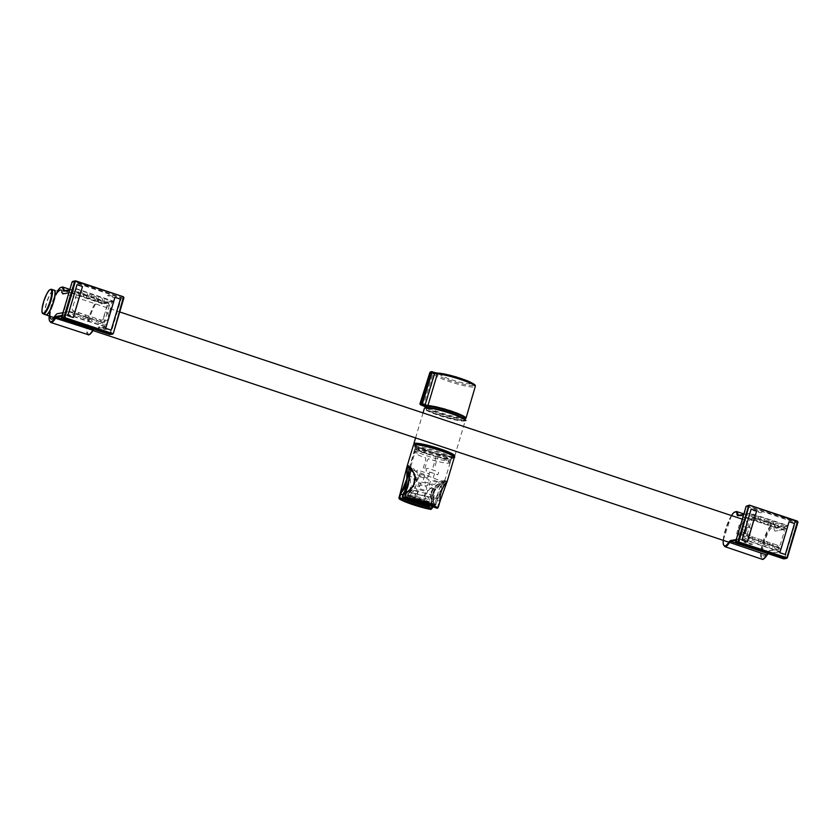 <?xml version="1.0" encoding="UTF-8"?>
<svg xmlns="http://www.w3.org/2000/svg" width="840" height="840" viewBox="0 0 840 840"><rect width="100%" height="100%" fill="white"/><g stroke="black" fill="none" stroke-linecap="round" stroke-linejoin="round"><path stroke-width="0.63" stroke-dasharray="4.2 3.15" d="M106.743 329.269L99.561 326.875L98.102 327.18L104.927 329.459L106.743 329.269M123.942 297.801L121.306 298.316L120.771 297.276L120.456 297.864L109.652 334.478M110.03 334.519L110.68 333.953L109.977 333.795M112.55 333.701L110.68 333.953L121.306 298.316L120.603 298.158M107.1 305.571L102.931 319.546L101.64 320.24L72.817 310.643L72.135 309.298L76.303 295.323L77.585 294.63L106.418 304.227L107.1 305.571M87.308 319.431L89.428 320.135L90.29 319.673L90.689 318.329L89.702 316.386L87.255 317.184L87.308 319.431M102.427 324.461L104.832 325.258L105.683 324.807L105.871 321.772L104.234 321.227L102.386 322.224L102.427 324.461M109.305 312.68L108.444 313.142L106.05 312.344L105.588 311.451L107.153 306.212L108.014 305.75L110.408 306.548L110.859 307.451L109.305 312.68M72.282 314.423L75.222 315.409L76.482 313.604L75.505 311.661L74.088 311.189L72.23 312.186L72.282 314.423M97.797 298.137L97.388 299.481L98.374 301.423L100.769 302.221L102.627 301.224L102.575 298.988L98.648 297.675L97.797 298.137M88.945 295.197L88.547 296.541L89.523 298.473L91.98 297.685L91.927 295.439L89.796 294.735L88.945 295.197M103.782 319.956L106.176 320.754L107.027 320.292L108.591 315.053L108.139 314.16L105.745 313.362L104.885 313.824L103.32 319.064L103.782 319.956M78.351 291.669L77.942 293.013L78.928 294.956L80.346 295.418L82.205 294.431L82.152 292.183L79.202 291.207L78.351 291.669M104.601 303.492L103.614 301.56L104.023 300.206L104.874 299.754L107.058 300.479L107.111 302.715L104.601 303.492M96.516 321.752L96.915 320.397L95.928 318.465L93.534 317.667L91.675 318.654L91.728 320.901L95.655 322.203L96.516 321.752M85.859 318.203L86.258 316.858L85.281 314.916L82.824 315.714L82.877 317.951L85.008 318.665L85.859 318.203M96.348 296.919L94.227 296.205L93.366 296.667L92.967 298.011L93.954 299.954L96.401 299.156L96.348 296.919M108.496 301.697L108.098 303.051L109.074 304.983L111.573 305.067L111.752 302.043L109.358 301.245L108.496 301.697M100.989 323.243L101.388 321.888L100.412 319.956L97.902 320.733L97.955 322.969L100.128 323.694L100.989 323.243M77.522 316.176L80.577 317.184L81.837 315.378L80.85 313.446L79.328 312.942L77.469 313.929L77.522 316.176M84.168 296.699L83.192 294.756L83.591 293.412L84.452 292.95L87.496 293.969L87.549 296.216L85.701 297.203L84.168 296.699M754.845 510.132L762.017 512.516L760.179 512.809L753.354 510.542L754.845 510.132M736.029 542.986L746.728 505.754M749.417 534.755L753.585 520.769L754.866 520.086L783.699 529.683L784.381 531.027L780.213 545.002L778.932 545.685L750.099 536.088L749.417 534.755M769.209 520.894L766.227 520.643L765.828 521.997L766.804 523.929L769.262 523.131L769.209 520.894M754.078 515.855L751.685 515.057L750.824 515.519L750.645 518.553L752.273 519.089L754.131 518.101L754.078 515.855M747.212 527.635L748.073 527.184L750.466 527.982L750.918 528.875L749.364 534.114L748.503 534.566L746.109 533.768L745.647 532.875L747.212 527.635M784.235 525.893L781.284 524.916L780.024 526.722L781.011 528.654L782.428 529.127L784.287 528.139L784.235 525.893M758.72 542.178L759.119 540.834L758.142 538.902L755.738 538.104L753.879 539.091L753.932 541.338L757.859 542.64L758.72 542.178M767.571 545.129L767.97 543.784L766.983 541.842L764.537 542.64L764.589 544.876L766.71 545.591L767.571 545.129M752.735 520.37L750.341 519.572L749.48 520.023L747.915 525.263L748.377 526.155L750.771 526.953L751.632 526.502L753.186 521.262L752.735 520.37M778.166 548.657L778.565 547.312L777.588 545.37L776.171 544.898L774.312 545.895L774.365 548.131L777.304 549.119L778.166 548.657M751.916 536.823L752.892 538.766L752.493 540.11L751.632 540.572L749.458 539.847L749.406 537.6L751.916 536.823M760 518.574L759.601 519.918L760.578 521.861L762.982 522.659L764.841 521.661L764.788 519.424L760.861 518.112L760 518.574M770.648 522.123L770.249 523.467L771.236 525.399L773.682 524.611L773.63 522.365L771.509 521.661L770.648 522.123M760.158 543.407L763.14 543.659L763.55 542.304L762.562 540.372L760.106 541.17L760.158 543.407M748.01 538.619L748.419 537.274L747.432 535.332L744.944 535.248L744.765 538.283L747.159 539.081L748.01 538.619M755.528 517.083L755.118 518.427L756.105 520.37L758.615 519.593L758.562 517.346L756.378 516.621L755.528 517.083M778.985 524.149L775.929 523.131L774.679 524.937L775.656 526.88L777.178 527.384L779.037 526.386L778.985 524.149M772.338 543.627L773.325 545.559L772.926 546.913L772.065 547.365L769.01 546.357L768.957 544.11L770.816 543.113L772.338 543.627M447.237 481.152L444.864 481.457L438.344 485.741L432.82 493.594L433.818 502.499L432.495 494.204L436.79 486.938L446.334 481.131L442.386 487.053L439.425 500.892L437.241 500.356L440.055 501.239M432.306 506.646L433.608 502.299L432.022 508.526L431.141 509.292M431.466 501.406L433.65 501.942L431.477 501.784L430.048 493.574L434.584 486.266L444.56 480.438L442.481 483.483L435.897 504.893A18.522 2.341 16.6 0 0 434.805 504.231L435.834 500.84L435.298 499.265A18.564 2.352 -163.4 0 0 434.868 499.055L433.209 499.558L432.096 502.908A18.522 2.341 16.6 0 0 414.614 497.091L415.517 493.668L413.858 492.062A18.564 2.352 -163.4 0 0 413.165 491.894L411.306 492.671L410.298 496.072A18.522 2.341 16.6 0 0 408.019 495.611L408.524 496.398L435.057 505.229L435.897 504.893M406.581 492.713L408.576 493.679L406.581 492.713L413.144 486.685L415.338 478.023L409.017 466.431L410.834 467.145L409.983 467.103M408.86 493.29L415.517 487.4L417.501 478.737L410.834 467.145M409.07 469.171L409.647 482.423L403.064 494.34M415.265 449.337A18.942 2.405 16.6 0 1 432.274 452.508A18.942 2.405 16.6 0 1 449.894 459.365A18.942 2.405 16.6 0 1 450.86 460.551A18.942 2.405 16.6 0 1 432.022 457.443A18.942 2.405 16.6 0 1 414.561 449.736A18.942 2.405 16.6 0 1 415.265 449.337M431.477 501.784L430.195 505.932A18.522 2.341 16.6 0 1 430.175 505.932L429.356 506.268M429.86 505.869A18.522 2.341 16.6 0 1 428.4 505.586M403.41 497.322L404.407 493.931L405.605 493.269A18.564 2.352 -163.4 0 0 406.035 493.479L407.032 495.212L406.119 498.635A18.522 2.341 16.6 0 0 423.602 504.462L424.725 501.102L427.046 500.472A18.564 2.352 -163.4 0 0 427.739 500.64L428.925 502.089L427.917 505.481M408.576 493.679L408.019 495.611M428.379 473.54L429.334 474.421L428.243 476.553A18.774 2.373 16.6 0 1 416.63 472.689L416.955 470.306L418.026 470.096A18.795 2.384 16.6 0 0 428.379 473.54M427.613 468.353L426.332 468.594L426.069 470.967A18.774 2.373 16.6 0 1 437.693 474.831L438.711 472.721L437.966 471.796A18.795 2.384 16.6 0 0 427.613 468.353M405.752 497.794L405.405 496.598L437.514 507.286L437.126 508.231M405.163 496.514L406.193 493.038M403.725 497.994L427.445 505.89L403.694 497.731M412.44 500.356L419.895 502.834M68.891 292.793L75.327 291.522L108.843 302.978M69.258 311.881L103.436 322.675L69.258 311.881M745.469 532.854L737.709 530.197L736.722 533.505L744.524 536.014L745.469 532.854M736.722 533.82L744.524 536.33L747.18 535.846L739.421 533.337L736.722 533.82M753.449 517.608L785.484 527.951M768.936 550.977L781.126 548.751L769.199 550.736L767.508 552.478A15.162 3.644 -71.6 0 1 762.478 551.943A15.162 3.644 -71.6 0 1 768.317 532.371A15.162 3.644 -71.6 0 1 774.26 529.841L775.037 531.143L787.017 528.476L781.4 548.51L787.238 528.917L775.037 531.143M781.126 548.751L769.199 550.736M779.436 548.247L747.317 536.96L779.436 548.247M747.012 527.667L739.252 525.021L738.276 528.318L746.077 530.827L747.012 527.667M67.494 315.777L72.954 317.594L82.194 286.587L76.734 284.77L67.809 315.714M105.399 328.387L110.859 330.204L120.099 299.208L114.639 297.381L105.714 328.335M741.605 540.173L747.065 541.989L756.315 510.983L750.855 509.166L741.92 540.11M779.51 552.794L784.98 554.61L794.22 523.604L788.76 521.787L779.835 552.731M109.022 295.155L116.193 297.538L114.356 297.832L107.531 295.565L109.022 295.155M752.567 544.247L745.385 541.863L743.925 542.168L750.75 544.436L752.567 544.247M434.133 504.672L434.459 504.084L410.739 496.188L410.413 496.776L434.133 504.672M427.434 405.573A19.803 2.51 16.6 0 1 448.707 409.952A19.803 2.51 16.6 0 1 464.656 417.302A19.803 2.51 16.6 0 1 444.959 414.046A19.803 2.51 16.6 0 1 426.699 405.983A19.803 2.51 16.6 0 1 427.434 405.573M451.689 458.756A19.803 2.51 -163.4 0 0 452.424 458.346A19.803 2.51 -163.4 0 0 436.475 450.986A19.803 2.51 -163.4 0 0 415.202 446.607A19.803 2.51 -163.4 0 0 414.467 447.027A19.803 2.51 -163.4 0 0 430.416 454.377A19.803 2.51 -163.4 0 0 451.689 458.756M444.465 458.661A18.837 2.384 16.6 0 1 425.082 453.254A18.837 2.384 16.6 0 1 415.17 448.035A18.837 2.384 16.6 0 1 415.874 447.636A18.837 2.384 16.6 0 1 436.118 451.805A18.837 2.384 16.6 0 1 451.28 458.798A18.837 2.384 16.6 0 1 444.465 458.661M409.553 467.544L414.404 451.742A18.806 2.384 -163.4 0 0 414.015 452.056A18.806 2.384 -163.4 0 0 425.628 457.874L425.733 459.774L423.045 468.856L424.599 469.371L427.287 460.288L428.421 458.798A18.806 2.384 -163.4 0 0 443.247 462.651A18.806 2.384 -163.4 0 0 448.592 463.26L449.841 463.029A18.806 2.384 -163.4 0 0 450.051 462.798A18.806 2.384 -163.4 0 0 438.428 456.971L437.315 458.472L434.584 467.555L433.031 467.04L435.761 457.947L435.645 456.046A18.806 2.384 -163.4 0 0 415.118 451.605L410.812 466.526C412.87 467.229 415.034 470.012 417.322 474.873L427.161 477.792L428.054 477.33L429.608 472.164A18.648 2.363 16.6 0 1 434.511 473.792L432.957 478.957L433.388 479.861L440.99 483.189L444.854 479.671L444.181 481.856L442.029 482.171L436.17 485.93L431.256 492.45L431.855 500.105L405.626 494.288M410.088 466.662C409.143 467.911 409.143 471.082 410.088 476.196L417.386 479.567L418.215 479.115L419.748 473.959A18.648 2.363 16.6 0 0 424.641 475.587L423.119 480.753L423.612 481.646L433.965 484.47L444.738 479.441M429.334 505.88L430.164 505.544L431.855 500.105M430.164 505.544L428.022 505.134L429.503 500.378L428.547 497.427L426.143 496.65L423.276 504.042L422.342 503.654M422.3 503.78L425.975 492.303L424.473 491.18L419.339 489.678L418.467 490.14L415.044 501.701L413.48 501.175L416.903 489.615L416.451 488.723L410.498 487.148L407.274 498.781L406.581 498.404M406.56 498.467L407.894 492.303L406.266 491.694L404.565 493.521L403.578 496.997L402.549 496.346M403.494 493.101L404.555 491.915M411.621 469.098L416.714 479.945L408.996 492.723L437.619 498.645C437.724 493.364 438.459 489.825 439.834 488.04L444.181 481.856L435.876 504.504L435.036 504.84L408.755 496.094L408.251 495.317L408.996 492.723M408.251 495.317L410.393 495.757L411.38 492.282L413.847 490.319L416.304 490.77L415.118 496.913L416.084 497.175L419.307 485.541L421.207 485.342L426.31 486.927L426.783 487.82L423.308 499.391L424.872 499.905L428.348 488.334L429.198 487.882L433.681 489.5L434.784 490.697L431.12 502.183L431.834 502.478L434.553 495.117L436.107 496.041L436.317 499.139L434.837 503.895L435.876 504.504M424.62 451.836L425.334 449.348A18.837 2.384 16.6 0 0 416.987 448.024L416.272 450.513A18.806 2.384 -163.4 0 1 424.62 451.836M414.393 450.849A18.806 2.384 -163.4 0 0 414.32 450.975A18.806 2.384 -163.4 0 0 417.102 453.201L417.806 450.713A18.837 2.384 16.6 0 1 415.044 448.487A18.837 2.384 16.6 0 1 415.107 448.361L414.393 450.849M449.106 459.711L448.34 462.179A18.806 2.384 -163.4 0 0 450.324 461.822L451.091 459.344A18.837 2.384 16.6 0 1 449.106 459.711M410.33 478.748L410.424 484.669L411.338 485.751L416.745 487.725L417.596 487.274L419.149 482.013L418.709 481.11L411.243 478.096L410.33 478.748M420.714 482.528L419.16 487.798L419.632 488.691L426.867 490.865L428.495 490.623L432.464 486.024L431.802 484.848L421.586 482.076L420.714 482.528M439.897 484.68L436.779 489.111L435.572 489.279L429.492 486.896L429.051 485.993L430.637 480.721L431.487 480.27L439.604 483.42L439.897 484.68M419.391 476.616L428.6 479.315L429.072 480.207L427.487 485.478L426.615 485.94L418.981 483.105L418.11 477.33L419.391 476.616M409.227 492.062L411.873 490.067L416.231 477.561L410.855 469.13L443.31 481.908L440.465 485.909L436.957 496.115L411.873 490.067M437.556 499.065L436.957 496.115M431.907 499.79L431.77 498.887C428.82 495.506 434.049 485.636 440.643 483.137L436.034 485.877L430.973 497.207L431.907 499.79M407.579 491.652L430.973 497.207M435.036 504.84L421.858 500.588M422.331 500.504L408.755 496.094M430.605 371.868A1.186 1.155 -107.2 0 1 431.161 371.837M429.849 372.656L430.773 372.456M420.63 404.313L430.563 372.992L432.947 373.821L423.392 405.269L420.63 404.313M423.392 405.269L425.061 406.098L434.679 374.441L432.947 373.821L433.681 372.697L431.298 371.879M437.462 373.096A20.464 2.594 16.6 0 0 435.771 373.443A1.186 1.124 115.2 0 0 434.564 374.325L434.679 374.441A21.168 2.677 -163.4 0 0 434.669 374.462L434.679 374.43A1.186 1.176 -159.7 0 1 435.95 373.611L433.681 372.697M433.136 373.894L433.965 372.803A22.649 2.867 -163.4 0 1 434.658 372.656M437.651 373.096L438.469 373.159M45.801 314.78A12.989 3.119 108.4 0 1 46.946 301.466A12.989 3.119 108.4 0 1 54.002 290.136M75.044 291.669L69.101 311.588L62.958 312.701M50.169 316.292A15.341 3.685 108.4 0 1 58.412 291.532M75.212 291.512L63.021 293.727L75.327 291.522M786.755 529.043L781.452 548.3L746.498 536.666L752.21 517.503L786.755 529.043L787.647 526.019M736.228 539.511L742.287 538.409L742.665 539.154L779.646 551.733L780.139 551.229L768.443 553.78M742.287 538.409L750.12 513.198L787.5 525.399L786.996 529.158L787.878 526.144L775.95 528.318A0.588 0.567 -100.3 0 0 775.572 527.572L787.5 525.399M779.846 551.387L742.865 538.808L750.11 513.692L787.5 525.725M69.447 311.336L74.928 292.047L109.883 303.681L104.171 322.844L69.447 311.336L68.544 314.36M113.915 301.969L113.537 301.224L76.367 288.677L64.428 290.85A0.588 0.567 79.7 0 0 64.155 290.829L101.357 303.03L101.861 304.154L113.915 301.969L106.071 327.18L68.502 315.01L61.908 316.218M76.346 288.992L113.673 301.844L105.998 326.802L68.702 314.654M737.909 545.107A13.052 3.129 108.4 0 1 737.489 545.087A13.052 3.129 108.4 0 1 738.633 531.72A13.052 3.129 108.4 0 1 745.731 520.327A13.052 3.129 108.4 0 1 744.849 532.885A13.052 3.129 108.4 0 1 737.909 545.107M45.738 314.758A13.052 3.129 108.4 0 1 47.145 301.539A13.052 3.129 108.4 0 1 53.938 290.115M739.946 533.232L747.747 535.742L750.414 535.259L742.654 532.749L739.946 533.232M109.694 333.953L62.055 318.098L72.124 281.978L75.663 280.865M123.407 296.762L120.771 297.276L73.143 281.411L72.817 282.009L120.456 297.864M62.055 318.098L62.024 318.633M787.29 557.918L783.699 558.317L736.061 542.462M797.454 521.136L794.462 522.228L795.312 522.68L784.686 558.317L784.035 558.884L783.699 558.317M794.609 522.522L783.982 558.159M797.948 522.165L795.312 522.68L794.787 521.63L747.149 505.775L748.839 505.386M746.823 506.373L794.462 522.228M399.462 498.53A21.346 2.709 -163.4 0 0 431.308 508.988M454.293 457.485A21.346 2.709 16.6 0 1 433.062 453.978A21.346 2.709 16.6 0 1 413.375 445.284M438.239 507.423L437.514 507.286L439.31 501.26L440.003 501.417M454.125 456.95A21.116 2.677 16.6 0 1 431.519 453.233A21.116 2.677 16.6 0 1 414.456 444.685M781.4 548.51L787.08 528.832M426.479 407.978A20.044 2.541 16.6 0 1 458.808 416.356A20.044 2.541 16.6 0 1 449.536 418.036A20.044 2.541 16.6 0 1 426.479 407.978M460.205 416.776A19.803 2.51 16.6 0 1 463.985 419.559A19.803 2.51 16.6 0 1 444.286 416.304A19.803 2.51 16.6 0 1 426.027 408.24A19.803 2.51 16.6 0 1 426.762 407.831A19.803 2.51 16.6 0 1 430.71 407.988M453.096 455.879A19.803 2.51 16.6 0 1 453.096 456.089A19.803 2.51 16.6 0 1 433.398 452.834A19.803 2.51 16.6 0 1 415.139 444.769A19.803 2.51 16.6 0 1 415.244 444.602M453.327 456.046A20.044 2.541 16.6 0 1 433.461 452.634A20.044 2.541 16.6 0 1 414.96 444.612M413.826 443.762A21.346 2.709 16.6 0 0 433.514 452.456A21.346 2.709 16.6 0 0 454.745 455.963L465.297 420.556A21.346 2.709 16.6 0 1 444.066 417.05A21.346 2.709 16.6 0 1 424.379 408.366M465.066 419.947A20.989 2.656 16.6 0 1 442.355 416.115A20.989 2.656 16.6 0 1 425.607 407.683M453.905 456.54A20.989 2.656 16.6 0 1 433.419 452.75A20.989 2.656 16.6 0 1 414.215 444.707M464.436 419.108A20.748 2.625 16.6 0 1 444.602 415.254A20.748 2.625 16.6 0 1 425.901 407.62M465.98 418.268A21.346 2.709 16.6 0 1 447.122 415.454A21.346 2.709 16.6 0 1 425.439 406.833M434.7 374.367L434.669 374.462A21.168 2.677 -163.4 0 0 454.199 383.082A21.168 2.677 -163.4 0 0 475.251 386.558M469.98 381.969A20.192 2.562 16.6 0 1 473.928 385.592A20.192 2.562 16.6 0 1 452.193 381.129A20.192 2.562 16.6 0 1 435.95 373.611M470.243 383.733L470.18 383.744A16.012 2.026 -163.4 0 1 451.132 379.586A16.012 2.026 -163.4 0 1 440.706 373.916A16.012 2.026 -163.4 0 1 459.69 378.031A16.012 2.026 -163.4 0 1 470.243 383.733M43.291 313.94A12.989 3.119 108.4 0 1 44.436 300.636A12.989 3.119 108.4 0 1 51.492 289.296M739.473 515.141L775.078 526.774L775.95 528.318M775.394 527.426A18.123 4.358 -71.6 0 0 768.275 530.628A18.123 4.358 -71.6 0 0 761.334 553.907A18.123 4.358 -71.6 0 0 767.256 554.736L768.432 553.529L780.371 551.355L781.263 548.331M775.078 526.774A18.721 4.494 -71.6 0 0 773.724 523.677A18.721 4.494 -71.6 0 0 763.56 540.015A18.721 4.494 -71.6 0 0 761.901 559.188M781.032 548.205L780.139 551.229M731.462 515.582A17.913 4.305 -71.6 0 0 723.219 540.341M724.836 546.63A18.501 4.442 108.4 0 1 726.464 527.667A18.501 4.442 108.4 0 1 736.523 511.507M737.856 514.605L738.35 515.413L750.393 513.219M749.679 513.597L743.631 514.7M742.665 539.154L735.976 540.372M775.572 527.572L738.35 515.413M69.027 311.241L68.124 314.265L62.16 315.357M49.14 315.956A18.123 4.358 108.4 0 1 57.383 291.197M50.778 322.476A18.721 4.494 108.4 0 1 52.416 303.293A18.721 4.494 108.4 0 1 62.601 286.955M63.934 290.052L64.428 290.85L101.493 303.419L99.677 299.523A18.501 4.442 -71.6 0 0 89.607 315.672A18.501 4.442 -71.6 0 0 87.98 334.635M69.678 290.136L75.642 289.055L74.739 292.079M75.159 292.173L76.062 289.149M113.537 301.224L101.493 303.419L100.999 302.61A18.501 4.442 -71.6 0 0 99.677 299.523L69.888 289.422M65.499 290.577L100.999 302.61M101.493 303.419A0.588 0.567 -100.3 0 1 101.861 304.154M94.038 329.364L94.038 329.364A0.588 0.567 79.7 0 0 94.469 328.965L93.282 330.194A17.913 4.305 108.4 0 1 87.402 329.417A17.913 4.305 108.4 0 1 94.28 306.38A17.913 4.305 108.4 0 1 101.304 303.261M106.512 326.781L94.469 328.965M94.07 329.291L105.798 327.159M432.737 506.782L434.018 502.499A0.588 0.588 0 0 0 433.997 502.1C431.161 496.062 432.968 490.423 439.394 485.184L446.387 481.152L444.56 480.428M444.654 480.732L450.86 460.551M409.259 468.122L414.561 449.736M426.216 407.6L426.027 408.24L426.584 407.988C432.033 407.883 441.179 410.036 454.01 414.445C462.431 418.131 465.759 419.832 463.985 419.559L464.184 418.919M452.424 458.346L453.096 456.089C454.094 459.491 411.757 446.628 415.139 444.769L414.467 447.027M453.947 456.593L446.219 455.952L433.062 452.644L420.525 448.245L414.141 444.728M415.569 437.923L423.024 412.913M450.051 462.798L451.28 458.798M414.015 452.056L414.32 450.975M412.545 470.631L414.939 474.705L416.356 481.488L410.046 491.138M425.817 407.62L431.172 410.519L446.093 415.695L460.698 418.992L464.499 419.16M743.862 513.912L773.724 523.677L775.53 527.635L738.077 515.393M768.579 553.823L779.929 551.754M781.284 548.331L779.909 551.754M723.188 540.33L731.43 515.571M743.726 514.364L750.12 513.198M49.109 315.945L57.351 291.186M69.783 289.8L76.367 288.677M94.195 329.343L106.071 327.18M54.873 317.867L93.072 330.572M728.816 542.199L737.489 545.087M54.243 290.147L119.742 311.955M742.287 519.183L745.731 520.327"/><path stroke-width="1.26" d="M75.611 281.379L123.428 296.762L75.621 280.844L74.623 281.379L75.642 280.854L123.407 296.762L123.942 297.801L113.274 333.596L112.55 333.701M123.407 297.286L113.295 333.585L112.266 334.131L112.602 333.532L64.806 317.625L75.327 281.536M123.554 297.591L113.295 333.585M64.659 317.331L63.945 317.173L64.48 318.224L112.266 334.131L109.662 334.488L112.623 334.163M786.607 557.897L786.272 558.495L786.891 557.75L738.812 541.989L736.029 542.986L735.504 541.957L746.13 506.342M738.812 541.989L749.207 505.187L797.444 521.115L749.648 505.207L797.412 521.651L786.891 557.75M738.665 541.695L737.961 541.538L738.486 542.587L786.272 558.495L783.668 558.852L736.05 542.997L783.668 558.852M749.207 505.187L746.141 506.31L748.629 505.743L737.961 541.538L735.525 541.947L746.12 506.32M447.237 481.152C448.77 480.113 438.827 489.174 440.055 501.239L447.237 481.152L454.293 457.485C455.942 457.233 452.54 455.322 444.077 451.731C430.385 446.943 420.473 444.591 414.341 444.685L413.375 445.284A21.346 2.709 16.6 0 1 414.173 444.843A21.346 2.709 16.6 0 1 437.094 449.558A21.346 2.709 16.6 0 1 454.293 457.485M398.99 497.532L399.693 497.637L399.409 498.939A0.588 0.546 125 0 1 399.042 498.246L400.008 494.036L402.875 494.707L402.318 496.65A18.522 2.341 16.6 0 0 402.696 496.902M406.256 492.618C414.362 488.25 417.239 477.866 413.49 472.574L410.855 468.048L409.007 466.431L407.159 469.119L407.484 477.298L400.774 493.763L400.029 494.015L406.949 466.82L407.978 465.602L411.695 468.594L415.107 476.459L413.406 486.14L406.56 492.702M405.163 496.514L405.657 497.774L437.136 508.253A20.759 2.625 -163.4 0 0 405.752 497.794L437.126 508.231L438.239 507.423L440.003 501.417M437.514 507.286L437.126 508.231A0.588 0.546 125 0 0 437.829 507.801L440.034 501.396A0.588 0.588 0 0 0 440.055 501.239M409.983 467.103L409.07 469.171M400.774 493.763L402.875 494.707M402.318 496.65L402.822 497.438L429.356 506.268L430.195 505.932A18.522 2.341 16.6 0 1 429.86 505.869M399.242 498.866C403.169 501.827 420.714 507.654 430.846 509.407L430.784 509.387A20.759 2.625 -163.4 0 1 399.409 498.939L430.784 509.387L432.306 506.646M406.193 493.038L405.185 496.398M400.733 494.172L399.693 497.637L431.802 508.326L431.141 509.292M403.694 497.731L412.44 500.356M419.895 502.834L427.413 505.628M67.809 315.714L73.269 317.531L82.509 286.524L77.049 284.707L67.809 315.714M105.714 328.335L111.174 330.151L120.414 299.145L114.954 297.329L105.714 328.335M741.92 540.11L747.39 541.937L756.63 510.93L751.17 509.114L741.92 540.11M779.835 552.731L785.295 554.547L794.535 523.541L789.075 521.724L779.835 552.731M430.164 505.544L429.334 505.88L403.053 497.133L402.549 496.346L403.841 492.544C411.327 488.849 408.177 467.355 409.007 469.392L411.621 469.098M404.555 491.915L409.542 467.544M405.626 494.288L403.294 493.763M403.494 493.101L405.689 491.19L407.579 491.652M412.545 470.631L410.855 469.119L409.584 476.952L405.689 491.19M464.499 419.16L465.98 418.268A21.346 2.709 16.6 0 0 451.332 411.169A21.346 2.709 16.6 0 0 427.949 405.573L428.264 406.329L424.914 405.552L434.48 373.538L437.325 373.957A1.186 1.04 -87 0 1 438.469 373.159A20.192 2.562 16.6 0 1 442.312 373.622A20.192 2.562 16.6 0 1 469.319 381.675C478.191 385.896 474.39 385.76 475.251 386.558A21.168 2.677 -163.4 0 0 460.53 379.449A21.168 2.677 -163.4 0 0 437.325 373.957L427.949 405.573L421.008 403.736L430.689 372.456L431.981 372.74L422.289 404.009L421.365 404.481A26.691 3.381 16.6 0 0 420.315 404.67L425.46 406.833A21.346 2.709 16.6 0 1 425.229 406.592M425.082 406.507A0.588 0.588 11.4 0 0 425.46 406.833A20.748 2.625 16.6 0 0 425.901 407.62M436.758 373.916A1.186 0.788 -85.6 0 1 437.651 373.096L438.469 373.159M434.7 373.611L434.91 372.624L437.651 373.096A20.464 2.594 16.6 0 0 437.462 373.096M432.106 371.731L434.616 372.53L434.48 373.538L431.981 372.74L432.086 371.731L434.889 372.635A22.649 2.867 -163.4 0 0 434.658 372.656M421.008 403.736A27.279 3.455 -163.4 0 0 419.927 403.935L429.86 372.614A1.186 1.155 -107.2 0 1 430.605 371.868L431.634 371.679A1.186 1.124 -95.5 0 1 432.086 371.731A25.589 3.244 -163.4 0 0 431.298 371.879A1.186 1.155 -107.2 0 0 431.161 371.837M429.849 372.656L429.86 372.614A26.775 3.392 16.6 0 1 430.689 372.456A1.186 1.124 -95.5 0 1 431.634 371.679M421.166 404.502L420.798 403.757M420.63 404.313L419.927 403.935L420.63 404.313M430.773 372.456L432.117 372.162M51.492 289.296L54.002 290.136A12.989 3.119 108.4 0 1 53.13 302.631A12.989 3.119 108.4 0 1 46.221 314.8A12.989 3.119 108.4 0 1 45.801 314.78L43.291 313.94C43.302 313.152 39.879 315.588 43.922 300.741C48.951 288.068 49.109 290.871 50.348 289.401L51.492 289.296A12.989 3.119 108.4 0 1 50.61 301.802A12.989 3.119 108.4 0 1 43.712 313.961A12.989 3.119 108.4 0 1 43.291 313.94M62.958 312.701L56.91 313.803L55.251 315.525A15.341 3.685 108.4 0 1 50.169 316.292M68.891 292.793L62.853 293.895L62.076 292.614A15.341 3.685 108.4 0 0 58.412 291.532M53.938 290.115A13.052 3.129 108.4 0 1 54.243 290.147A13.052 3.129 108.4 0 1 53.361 302.705A13.052 3.129 108.4 0 1 46.421 314.927A13.052 3.129 108.4 0 1 46.001 314.906A13.052 3.129 108.4 0 1 45.738 314.758M63.945 317.173L74.623 281.379L72.114 281.957L61.509 317.583L62.045 318.633L61.498 317.594L63.945 317.173M62.024 318.633L109.662 334.488L62.045 318.633L64.806 317.625M784.035 558.884L787.3 557.949L797.559 521.955M797.412 521.651L797.969 522.155L787.29 557.918M797.948 522.165L797.454 521.136M749.626 505.207L748.839 505.386M437.829 507.801A21.346 2.709 -163.4 0 0 405.562 497.06M414.456 444.685A21.116 2.677 16.6 0 1 436.275 449.085A21.116 2.677 16.6 0 1 454.125 456.95M432.737 506.782L432.022 508.526M430.71 407.988A19.803 2.51 16.6 0 1 460.205 416.776M415.244 444.602A19.803 2.51 16.6 0 1 415.874 444.36A19.803 2.51 16.6 0 1 436.411 448.497A19.803 2.51 16.6 0 1 453.096 455.879M414.96 444.612A20.044 2.541 16.6 0 1 415.727 444.056A20.044 2.541 16.6 0 1 437.745 448.644A20.044 2.541 16.6 0 1 453.327 456.046M425.177 407.915A21.346 2.709 16.6 0 1 448.098 412.629A21.346 2.709 16.6 0 1 465.297 420.556C467.271 420.819 464.898 419.265 458.168 415.905C447.52 411.411 428.379 406.675 425.439 407.673L424.379 408.366A21.346 2.709 16.6 0 1 425.177 407.915M425.607 407.683A20.989 2.656 16.6 0 1 447.52 412.136A20.989 2.656 16.6 0 1 465.066 419.947M414.215 444.707A20.989 2.656 16.6 0 1 414.844 443.762A20.989 2.656 16.6 0 1 439.026 448.928A20.989 2.656 16.6 0 1 453.905 456.54M414.141 444.728L413.826 443.762A21.346 2.709 16.6 0 1 414.624 443.32A21.346 2.709 16.6 0 1 437.546 448.035A21.346 2.709 16.6 0 1 454.745 455.963L453.947 456.593M428.264 406.329A20.748 2.625 16.6 0 1 453.348 412.566A20.748 2.625 16.6 0 1 464.436 419.108M424.914 405.552L422.016 404.618M438.375 373.149L456.099 376.887L469.319 381.675A20.192 2.562 16.6 0 1 469.98 381.969M43.323 313.278A12.453 2.993 108.4 0 1 45.727 296.048A12.453 2.993 108.4 0 1 51.502 294.998A12.453 2.993 108.4 0 1 43.323 313.278M768.012 553.928L767.214 554.873C764.6 558.642 762.825 560.091 761.901 559.188A18.721 4.494 -71.6 0 0 766.668 554.988L767.256 554.736M735.976 540.372L730.622 541.349L729.561 542.43L766.668 554.988L767.718 553.907A0.588 0.567 79.7 0 0 767.991 553.928L768.579 553.823M768.443 553.78L730.622 541.349A0.588 0.567 -100.3 0 1 730.244 540.603L736.228 539.511M723.188 540.33L723.261 544.1L724.836 546.63A18.501 4.442 108.4 0 0 729.561 542.43L729.057 541.821L730.244 540.603M731.43 515.571L733.74 512.6L736.523 511.507A18.501 4.442 108.4 0 1 737.856 514.605L737.079 514.889A17.913 4.305 -71.6 0 0 731.462 515.582M723.219 540.341A17.913 4.305 -71.6 0 0 729.057 541.821M739.473 515.141L737.856 514.605L738.35 515.413A0.588 0.567 79.7 0 0 737.635 515.792L737.079 514.889M743.631 514.7L737.635 515.792M62.16 315.357L56.196 316.439A0.588 0.567 -100.3 0 0 56.574 317.184L61.908 316.218M87.98 334.635L50.778 322.476A18.721 4.494 108.4 0 0 55.524 318.266L93.24 330.32C90.647 334.079 88.893 335.517 87.98 334.635A18.501 4.442 -71.6 0 0 92.705 330.435L93.755 329.354L56.574 317.184L55.524 318.266L55.01 317.646L56.196 316.439M55.01 317.646A18.123 4.358 108.4 0 1 49.14 315.956M57.383 291.197A18.123 4.358 108.4 0 1 63.157 290.336L63.934 290.052L64.428 290.85M57.351 291.186L59.777 288.046L62.601 286.955A18.721 4.494 108.4 0 1 63.934 290.052L65.499 290.577M69.783 289.8L64.155 290.829A0.588 0.567 79.7 0 0 63.714 291.228L63.157 290.336M63.714 291.228L69.678 290.136M94.07 329.291L93.755 329.354A0.588 0.567 79.7 0 0 94.028 329.375L93.282 330.194M75.642 280.854L72.723 281.389M61.498 317.594L72.114 281.957M400.124 493.815C403.757 490.497 405.993 485.667 406.812 479.346L406.949 466.82L413.375 445.284M398.969 497.49L400.008 494.036M404.995 496.398L406.024 492.933M464.184 418.919L464.562 417.648M426.216 407.6L426.678 406.046M413.826 443.762L415.569 437.923M423.024 412.913L424.379 408.366M425.04 406.487L425.817 407.62M437.588 373.086L434.91 372.624M429.839 372.624L419.906 403.945M475.251 386.558L465.98 418.268M738.077 515.393L743.726 514.364M724.836 546.63L761.901 559.188M736.523 511.507L743.862 513.912M50.778 322.476L49.172 319.872L49.109 315.945M69.888 289.422L62.601 286.955M46.001 314.906L54.873 317.867M93.072 330.572L728.816 542.199M119.742 311.955L742.287 519.183"/></g></svg>
